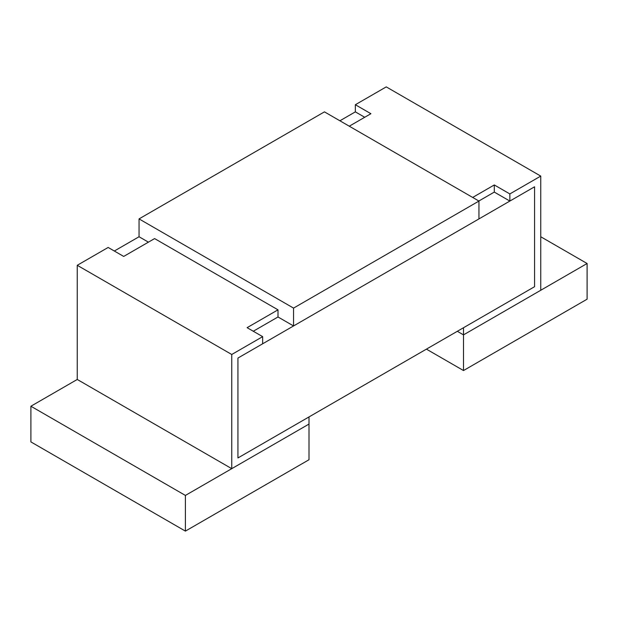 <?xml version="1.0" encoding="UTF-8"?>
<svg xmlns="http://www.w3.org/2000/svg" width="618" height="618" viewBox="0 0 618 618"><rect width="100%" height="100%" fill="white"/><g stroke="black" fill="none" stroke-linecap="round" stroke-linejoin="round"><path stroke-width="0.93" d="M262.65 336.648L247.1 327.671L278 309.834L154.6 238.587L123.7 256.431L108.15 247.455L77.25 265.292L231.75 354.493L262.65 336.648L262.65 343.786L237.93 358.061L237.93 457.961L237.93 358.061L534.57 186.798L534.57 286.698L463.5 327.733L463.5 334.871L540.75 290.267L540.75 176.091L509.85 193.928L494.3 184.952L472.67 197.443M364.72 117.273L355.35 111.866L339.9 120.788M139.05 218.903L293.55 308.104L478.95 201.066L324.45 111.866L139.05 218.903L139.05 236.748L114.33 251.016M77.25 265.292L77.25 379.467L231.75 468.668L309 424.072L309 416.934L237.93 457.961L534.57 286.698L534.57 186.798L509.85 201.066L509.85 193.928M231.75 354.493L231.75 468.668M253.28 331.24L278 316.972L278 309.834M355.35 111.866L355.35 104.728L386.25 86.891L540.75 176.091M355.35 104.728L370.9 113.712L349.27 126.196M478.85 201.012L494.3 192.09L509.85 201.066M587.1 263.507L463.5 334.871L457.32 331.302L463.5 334.871L463.5 370.545L587.1 299.189L587.1 263.507L540.75 236.748M494.3 192.09L494.3 184.952M478.95 201.066L478.95 218.911L293.55 325.949L278 316.972M139.05 236.748L148.42 242.156M293.55 308.104L293.55 325.949M426.42 349.139L463.5 370.545M185.4 531.109L309 459.746L309 424.072L185.4 495.427L185.4 531.109L30.9 441.909L30.9 406.227L77.25 379.467M185.4 495.427L30.9 406.227"/></g></svg>
